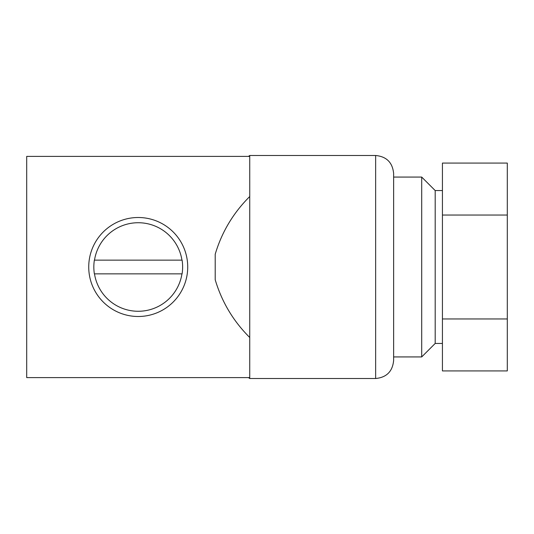 <?xml version="1.0" encoding="UTF-8"?>
<svg xmlns="http://www.w3.org/2000/svg" width="534" height="534" viewBox="0 0 534 534"><rect width="100%" height="100%" fill="white"/><g stroke="black" fill="none" stroke-linecap="round" stroke-linejoin="round"><path stroke-width="0.8" d="M442.432 190.558L435.197 190.558L435.197 343.442L442.432 343.442M248.464 156.382L249.738 155.487L249.752 196.505C233.278 212.899 221.764 232.136 215.209 254.224L215.209 279.776C221.85 301.997 233.358 321.234 249.738 337.495L249.738 378.513L375.642 378.513C386.569 377.445 392.563 371.45 393.631 360.53L393.631 173.47C392.563 162.55 386.569 156.555 375.642 155.487L375.642 378.513M249.752 156.395L26.7 156.395L26.7 377.605L249.752 377.605M138.226 316.495A49.495 49.495 0 0 0 187.721 267A49.495 49.495 0 0 0 138.226 217.505A49.495 49.495 0 0 0 88.731 267A49.495 49.495 0 0 0 138.226 316.495M249.738 196.505L249.738 337.495M249.738 155.487L375.642 155.487M393.631 177.068L393.631 356.932L421.706 356.932L421.706 177.068L393.631 177.068M435.197 190.558L421.706 177.068M181.947 273.869A44.255 44.255 0 0 1 94.505 273.869L182.094 273.869A44.395 44.395 0 0 0 182.094 260.131L94.505 260.131A44.255 44.255 0 0 1 181.947 260.131M94.505 260.131L94.364 260.131A44.395 44.395 0 0 0 94.364 273.869L94.505 273.869M442.432 318.965L442.432 370.923L507.3 370.923L507.3 318.965L442.432 318.965L442.432 163.077L507.3 163.077L507.3 215.035L442.432 215.035M507.3 215.035L507.3 318.965M248.464 377.618L249.738 378.513M435.197 343.442L421.706 356.932"/></g></svg>
